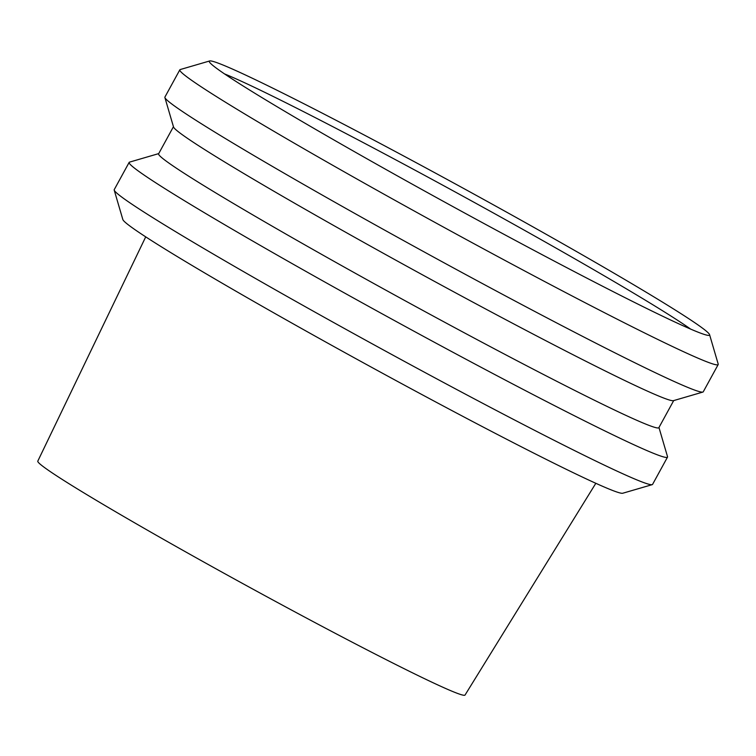<?xml version="1.0" encoding="UTF-8"?>
<svg xmlns="http://www.w3.org/2000/svg" width="756" height="756" viewBox="0 0 756 756"><rect width="100%" height="100%" fill="white"/><g stroke="black" fill="none" stroke-linecap="round" stroke-linejoin="round"><path stroke-width="1.13" d="M690.634 329.096A278.274 10.282 28.7 0 0 461.056 195.171A278.274 10.282 28.7 0 0 224.541 73.918M699.659 332.791A285.163 10.537 -151.3 0 1 426.223 191.911A285.163 10.537 -151.3 0 1 209.28 61.642A285.163 10.537 -151.3 0 1 209.658 60.962A285.163 10.537 -151.3 0 1 464.486 188.915A285.163 10.537 -151.3 0 1 709.572 334.662A285.163 10.537 -151.3 0 1 709.204 335.343A285.163 10.537 -151.3 0 1 699.659 332.791M658.967 427.499L667.52 456.662A306.879 11.34 -151.3 0 1 667.501 457.125L652.579 484.379A306.879 11.34 -151.3 0 1 652.192 484.653A306.879 11.34 -151.3 0 1 641.92 481.912A306.879 11.34 -151.3 0 1 347.665 330.296A306.879 11.34 -151.3 0 1 114.213 190.115A306.879 11.34 -151.3 0 1 114.232 189.643L129.153 162.389A306.879 11.34 -151.3 0 1 129.541 162.124L158.703 153.61M667.501 457.125A306.879 11.34 -151.3 0 1 656.851 454.649A306.879 11.34 -151.3 0 1 357.664 300.312A306.879 11.34 -151.3 0 1 129.153 162.389M595.832 483.292L465.044 695.038A243.545 8.996 -151.3 0 1 456.596 693.063A243.545 8.996 -151.3 0 1 219.363 570.685A243.545 8.996 -151.3 0 1 37.8 461.132L145.719 236.864M709.572 334.662L718.2 364.08A306.879 11.34 -151.3 0 1 718.181 364.553A306.879 11.34 -151.3 0 1 707.531 362.077A306.879 11.34 -151.3 0 1 408.344 207.739A306.879 11.34 -151.3 0 1 179.834 69.817A306.879 11.34 -151.3 0 1 180.221 69.552L209.658 60.962M718.181 364.553L703.26 391.806A306.879 11.34 -151.3 0 1 702.872 392.071A306.879 11.34 -151.3 0 1 692.609 389.331A306.879 11.34 -151.3 0 1 398.355 237.715A306.879 11.34 -151.3 0 1 164.893 97.543A306.879 11.34 -151.3 0 1 164.912 97.07L179.834 69.817M702.872 392.071L673.435 400.661A285.163 10.537 -151.3 0 1 663.9 398.11A285.163 10.537 -151.3 0 1 390.465 257.229A285.163 10.537 -151.3 0 1 173.521 126.961L164.893 97.543M673.7 400.585L658.873 427.669A285.163 10.537 -151.3 0 1 648.979 425.373A285.163 10.537 -151.3 0 1 370.96 281.95A285.163 10.537 -151.3 0 1 158.618 153.789L173.445 126.696M652.192 484.653L622.755 493.233A285.163 10.537 -151.3 0 1 613.21 490.691A285.163 10.537 -151.3 0 1 339.775 349.801A285.163 10.537 -151.3 0 1 122.841 219.542L114.213 190.115"/></g></svg>
